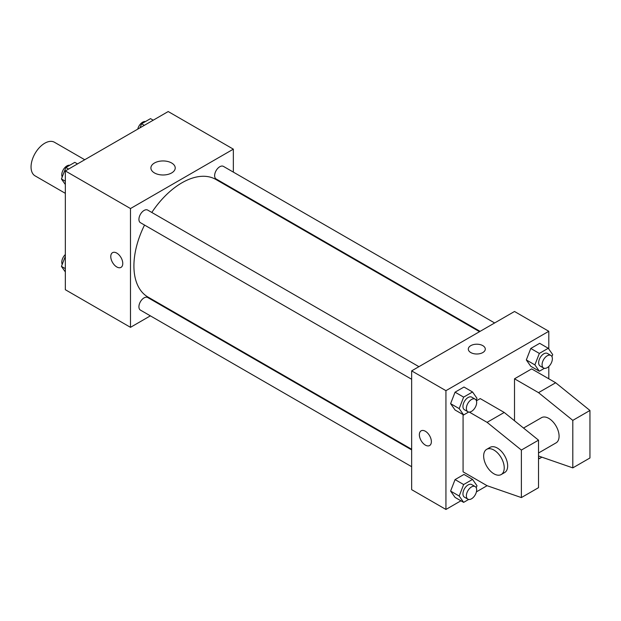 <?xml version="1.0" encoding="UTF-8"?>
<svg xmlns="http://www.w3.org/2000/svg" width="621" height="621" viewBox="0 0 621 621"><rect width="100%" height="100%" fill="white"/><g stroke="black" fill="none" stroke-linecap="round" stroke-linejoin="round"><path stroke-width="0.93" d="M84.735 159.737L54.462 142.263A19.398 11.201 120 0 0 39.519 147.456A19.398 11.201 120 0 0 31.05 166.979A19.398 11.201 120 0 0 35.071 175.859L65.337 193.333M150.367 315.848L130.488 327.329L65.337 289.712L65.337 170.938L168.206 111.547L233.349 149.156L233.349 172.118M165.465 307.131L164.914 307.449M144.53 225.058A67.891 39.193 120 0 0 133.919 265.959A67.891 39.193 120 0 0 147.977 297.04L411.653 449.27M479.536 331.684L215.86 179.453A67.891 39.193 120 0 0 151.803 212.46M233.349 188.916L233.349 189.552M130.488 327.329L130.488 208.547L233.349 149.156M494.634 322.967L223.413 166.381A7.273 4.2 120 0 0 217.808 168.33A7.273 4.2 120 0 0 214.633 175.65A7.273 4.2 120 0 0 216.139 178.98L480.087 331.366M411.653 449.899L147.705 297.513A7.273 4.2 120 0 0 142.093 299.462A7.273 4.2 120 0 0 138.918 306.782A7.273 4.2 120 0 0 140.431 310.112L411.653 466.697M411.653 379.276L140.431 222.691A7.273 4.2 -60 0 1 140.431 214.292A7.273 4.2 -60 0 1 147.705 210.092L418.927 366.677M130.488 208.547L65.337 170.938M154.458 172.933A12.164 7.025 180 0 1 150.895 167.965A12.164 7.025 180 0 1 163.059 160.948A12.164 7.025 180 0 1 175.223 167.965A12.164 7.025 180 0 1 167.717 174.454A12.164 7.025 180 0 1 154.458 172.933M122.772 263.483A8.484 4.898 60 0 1 121.017 267.372A8.484 4.898 60 0 1 112.525 262.466A8.484 4.898 60 0 1 112.525 252.669A8.484 4.898 60 0 1 119.069 254.944A8.484 4.898 60 0 1 122.772 263.483M121.017 267.372A8.484 4.898 60 0 1 112.533 262.466A8.484 4.898 60 0 1 112.533 252.669M460.929 500.798L445.94 509.453L411.653 489.658L411.653 370.877L514.514 311.486L548.801 331.288L548.801 349.056M469.297 412.08L487.081 422.35L521.376 450.062L521.376 497.576L487.081 485.7L476.416 491.855M548.801 366.475L548.801 378.794M482.796 352.565A8.484 4.898 180 0 1 473.551 353.628A8.484 4.898 180 0 1 468.312 349.103A8.484 4.898 180 0 1 476.796 344.205A8.484 4.898 180 0 1 485.288 349.103A8.484 4.898 180 0 1 482.796 352.565M445.94 509.453L445.94 390.671L411.653 370.877M445.94 390.671L548.801 331.288M485.288 349.103A8.484 4.898 0 0 0 476.796 344.205A8.484 4.898 0 0 0 468.312 349.103M421.123 430.834A8.484 4.898 -120 0 0 419.827 437.634A8.484 4.898 -120 0 0 425.369 445.11A8.484 4.898 60 0 1 419.819 437.634A8.484 4.898 60 0 1 421.123 430.834A8.484 4.898 60 0 1 429.608 435.732A8.484 4.898 60 0 1 429.608 445.536A8.484 4.898 60 0 1 425.369 445.117A8.484 4.898 -120 0 0 429.608 445.536M526.321 359.947L530.769 348.466L539.68 343.32L530.769 348.466L526.321 359.947L530.769 366.281L526.321 359.947L534.891 364.892L539.346 353.419L548.25 348.272L552.706 354.607L551.929 356.609M450.605 403.658L455.061 392.177L463.972 387.03L455.061 392.177L450.605 403.658L455.061 409.992L450.605 403.658L459.183 408.602L463.639 397.122L472.542 391.983L476.998 398.317L476.222 400.32M450.605 491.079L455.061 479.598L463.972 474.452L455.061 479.598L450.605 491.079L455.061 497.413L450.605 491.079L459.183 496.024L463.639 484.543L472.542 479.404L476.998 485.738L476.222 487.741M514.514 420.766L514.514 378.794L531.661 368.897L555.663 382.753L589.95 410.473L589.95 457.98L572.803 467.877L572.803 420.37L538.516 392.651L514.514 378.794M487.081 485.7L463.08 471.836L463.08 414.626M521.376 497.576L538.516 487.679L538.516 440.165L504.229 412.453L480.227 398.589L476.416 400.793M538.516 453.004L556.074 442.866A14.547 8.399 -120 0 0 556.074 426.068A14.547 8.399 -120 0 0 541.528 417.669L523.534 428.055M538.516 456L572.803 467.877M486.67 449.34L490.101 447.361A14.547 8.399 60 0 1 504.648 455.76A14.547 8.399 60 0 1 504.648 472.558L501.217 474.537A14.547 8.399 60 0 1 493.943 473.815A14.547 8.399 60 0 1 484.442 460.999A14.547 8.399 60 0 1 486.67 449.34A14.547 8.399 60 0 1 501.217 457.739A14.547 8.399 60 0 1 501.217 474.537M589.95 410.473L572.803 420.37M538.516 440.165L521.376 450.062M555.663 382.753L538.516 392.651M504.229 412.453L487.081 422.35M65.337 184.522L61.432 178.972L65.888 167.491L74.799 162.345L77.509 163.913M65.337 181.223L61.432 178.972M68.597 169.052L65.888 167.491M69.762 165.256A7.273 4.2 120 0 0 64.483 168.019A7.273 4.2 120 0 0 61.774 174.819A7.273 4.2 120 0 0 62.216 176.969M140.036 127.81L141.596 123.781L150.507 118.634L153.216 120.202M144.305 125.341L141.596 123.781M145.469 121.545A7.273 4.2 120 0 0 137.73 129.145M65.337 271.944L61.432 266.393L65.337 256.333M65.337 268.645L61.432 266.393M65.337 254.525A7.273 4.2 120 0 0 61.774 262.241A7.273 4.2 120 0 0 62.216 264.391M468.676 412.033L463.639 414.944L459.183 408.602M475.158 399.14L471.727 397.161A7.273 4.2 120 0 0 466.123 399.109A7.273 4.2 120 0 0 462.948 406.429A7.273 4.2 120 0 0 464.454 409.759L467.885 411.739A7.273 4.2 120 0 0 475.158 407.539A7.273 4.2 120 0 0 475.158 399.14A7.273 4.2 120 0 0 469.554 401.088A7.273 4.2 120 0 0 466.371 408.408A7.273 4.2 120 0 0 467.885 411.739M463.639 414.944L455.061 409.992M463.639 397.122L455.061 392.177M472.542 391.983L463.972 387.03M544.384 368.323L539.346 371.234L534.891 364.892M550.866 355.429L547.435 353.45A7.273 4.2 120 0 0 541.83 355.398A7.273 4.2 120 0 0 538.655 362.718A7.273 4.2 120 0 0 540.161 366.048L543.592 368.028A7.273 4.2 120 0 0 550.866 363.828A7.273 4.2 120 0 0 550.866 355.429A7.273 4.2 120 0 0 545.261 357.378A7.273 4.2 120 0 0 542.086 364.698A7.273 4.2 120 0 0 543.592 368.028M539.346 371.234L530.769 366.281M539.346 353.419L530.769 348.466M548.25 348.272L539.68 343.32M468.676 499.455L463.639 502.366L459.183 496.024M475.158 486.561L471.727 484.582A7.273 4.2 120 0 0 466.123 486.53A7.273 4.2 120 0 0 462.948 493.85A7.273 4.2 120 0 0 464.454 497.18L467.885 499.16A7.273 4.2 120 0 0 475.158 494.96A7.273 4.2 120 0 0 475.158 486.561A7.273 4.2 120 0 0 469.554 488.51A7.273 4.2 120 0 0 466.371 495.83A7.273 4.2 120 0 0 467.885 499.16M463.639 502.366L455.061 497.413M463.639 484.543L455.061 479.598M472.542 479.404L463.972 474.452M541.9 457.172L539.346 458.655L538.516 457.475M539.346 458.655L538.516 458.174"/></g></svg>
